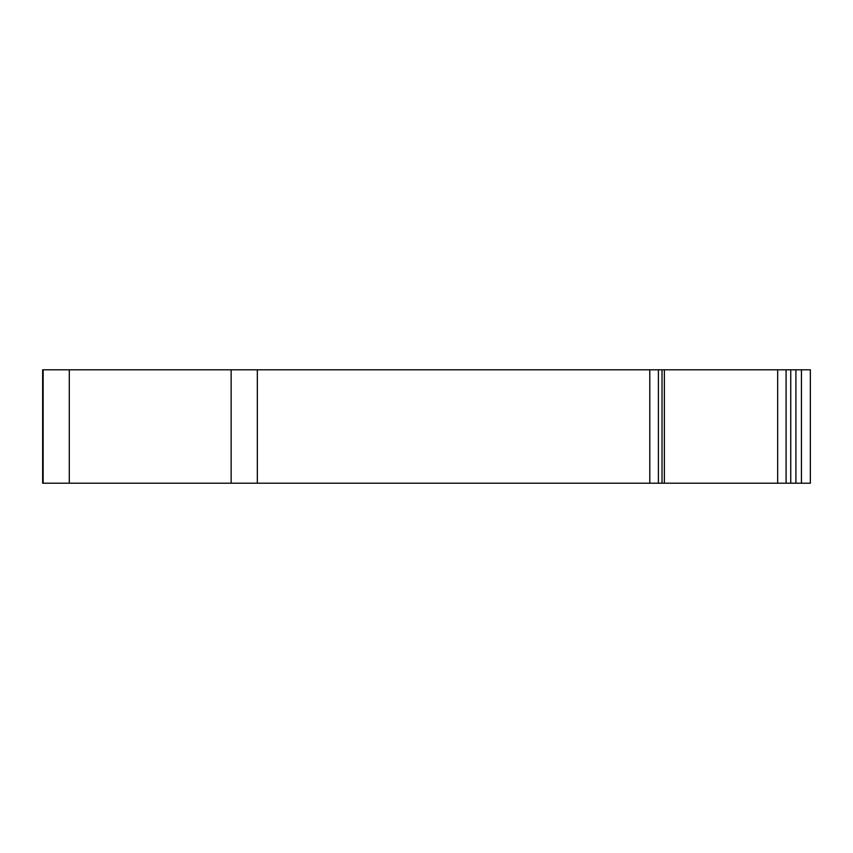 <?xml version="1.0" encoding="UTF-8"?>
<svg xmlns="http://www.w3.org/2000/svg" width="853" height="853" viewBox="0 0 853 853"><rect width="100%" height="100%" fill="white"/><g stroke="black" fill="none" stroke-linecap="round" stroke-linejoin="round"><path stroke-width="1.28" d="M795.913 483.203L810.35 483.203L810.35 369.797L795.913 369.797L795.913 483.203L790.752 483.203L790.752 369.797L795.913 369.797M810.35 479.93L810.35 483.203M805.147 369.797L805.989 369.797M810.35 482.052L810.35 369.797M257.339 483.203L42.65 483.203L42.65 369.797L257.339 369.797L257.339 483.203L658.399 483.203L658.399 369.797L649.794 369.797L649.794 483.203M664.38 483.203L777.68 483.203L777.68 369.797L664.38 369.797L664.38 483.203L662.024 483.203L662.024 369.797L664.38 369.797M257.339 369.797L649.794 369.797M777.68 369.797L786.093 369.797L786.093 483.203L777.68 483.203M658.399 369.797L661.747 369.797M661.747 483.203L658.399 483.203M786.093 369.797L790.752 369.797M786.093 483.203L790.752 483.203M801.436 483.203L801.436 369.797M69.296 483.203L69.296 369.797M231.142 483.203L231.142 369.797M43.14 483.203L43.14 369.797"/></g></svg>
